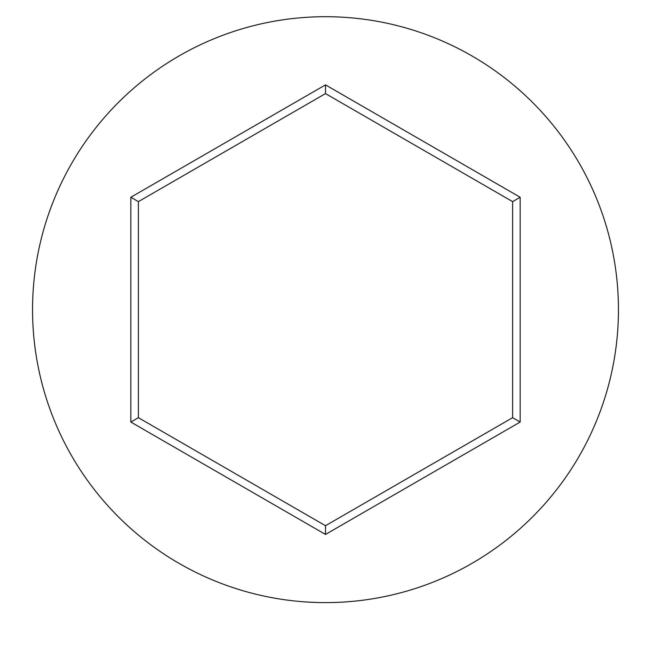<?xml version="1.0" encoding="UTF-8"?>
<svg xmlns="http://www.w3.org/2000/svg" width="651" height="651" viewBox="0 0 651 651"><rect width="100%" height="100%" fill="white"/><g stroke="black" fill="none" stroke-linecap="round" stroke-linejoin="round"><path stroke-width="0.98" d="M618.45 309.656A292.95 292.95 0 0 0 325.5 16.706A292.95 292.95 0 0 0 32.55 309.656A292.95 292.95 0 0 0 325.5 602.606A292.95 292.95 0 0 0 618.45 309.656M325.5 534.438L130.827 422.051L130.827 197.261L325.5 84.874L520.173 197.261L520.173 422.051L325.5 534.438L325.5 525.715L512.614 417.682L512.614 201.631L325.5 93.598L138.386 201.631L138.386 417.682L325.5 525.715M520.173 422.051L512.614 417.682M512.614 201.631L520.173 197.261M325.5 93.598L325.5 84.874M138.386 201.631L130.827 197.261M130.827 422.051L138.386 417.682"/></g></svg>
